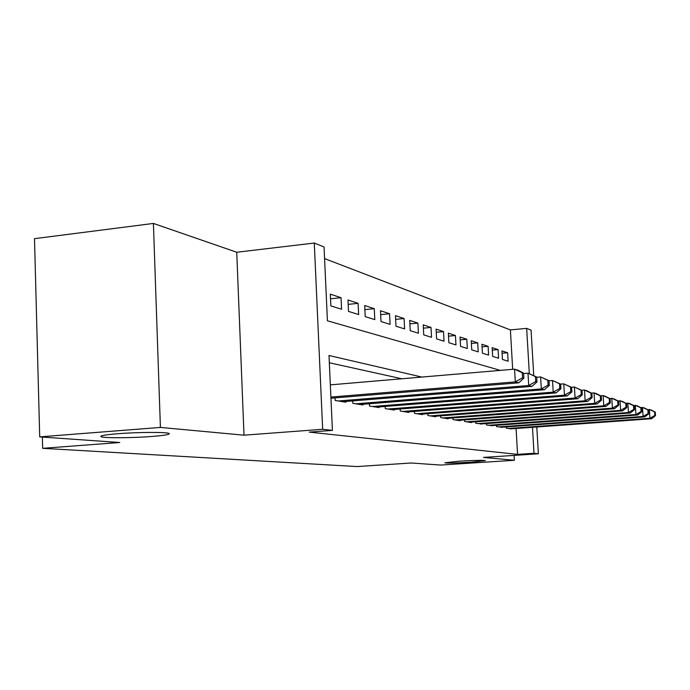 <?xml version="1.0" encoding="UTF-8"?>
<svg xmlns="http://www.w3.org/2000/svg" width="690" height="690" viewBox="0 0 690 690"><rect width="100%" height="100%" fill="white"/><g stroke="black" fill="none" stroke-linecap="round" stroke-linejoin="round"><path stroke-width="1.03" d="M458.919 461.222C473.797 460.342 482.603 460.144 485.337 460.618L471.106 462.205C456.47 463.068 447.715 463.266 444.869 462.8L458.919 461.222M117.843 433.725C138.242 432.069 167.498 431.983 169.197 433.501C170.137 434.476 164.349 435.459 151.843 436.468C132.032 438.038 103.336 438.193 100.973 436.684C99.74 435.735 105.363 434.752 117.843 433.725M512.67 369.331L510.393 329.906L526.66 328.371L531.067 330.139L533.741 375.472M536.786 426.998L538.373 453.796L483.5 457.41L514.369 460.282L440.565 465.06L411.188 462.999L357.006 466.561L42.651 448.319L119.715 442.506L39.709 436.873L34.5 238.662L153.413 223.439L160.408 427.421L244.01 435.183L322.661 429.284L314.286 243.053L324.05 246.968L327.414 320.79L500.362 370.383M244.01 435.183L236.739 252.247L153.413 223.439M236.739 252.247L314.286 243.053M510.393 329.906L324.576 258.603M514.369 460.282L514.085 455.391M39.709 436.873L160.408 427.421M506.279 426.946L506.357 428.24L511.989 428.775M496.533 425.299L496.61 426.662L502.484 427.222M486.347 423.582L486.424 425.006L492.565 425.592M475.703 421.788L475.781 423.281L482.198 423.893M464.568 419.908L464.646 421.478L471.391 422.573L471.365 422.108M452.899 417.942L452.985 419.58L460.049 420.728L460.023 420.245M440.669 415.872L440.763 417.597L448.172 418.804L448.138 418.295M427.835 413.69L427.929 415.518L435.709 416.777L435.675 416.251M414.345 411.404L414.44 413.327L422.616 414.656L422.591 414.095M400.148 408.989L400.252 411.024L408.851 412.422L408.825 411.835M385.193 406.445L385.296 408.601L394.361 410.076L394.335 409.446M369.409 403.754L369.512 406.039L379.086 407.592L379.052 406.928M352.728 400.907L352.84 403.339L362.957 404.978L362.923 404.271M335.073 397.889L335.193 400.476L345.906 402.21L345.871 401.468M330.527 298.796L341.032 297.692L330.312 294.147L330.855 305.894L341.576 309.232L341.032 297.692M348.183 304.368L358.11 303.341L347.984 299.986L348.519 311.406L358.645 314.562L358.11 303.341M364.872 309.629L374.265 308.68L364.674 305.506L365.208 316.615L374.799 319.608L374.265 308.68M380.673 314.631L389.574 313.734L380.483 310.733L381.018 321.549L390.1 324.378L389.574 313.734M395.655 319.375L404.09 318.538L395.474 315.684L396 326.223L404.616 328.914L404.09 318.538M409.877 323.877L417.89 323.101L409.696 320.384L410.222 330.657L418.416 333.218L417.89 323.101M423.393 328.173L431.017 327.44L423.22 324.861L423.738 334.874L431.535 337.315L431.017 327.44M436.261 332.261L443.523 331.571L436.089 329.113L436.606 338.894L444.032 341.214L443.523 331.571M448.517 336.159L455.443 335.513L448.362 333.166L448.871 342.723L455.952 344.931L455.443 335.513M460.213 339.885L466.828 339.273L460.058 337.039L460.566 346.371L467.328 348.485L466.828 339.273M471.382 343.447L477.704 342.87L471.236 340.731L471.736 349.856L478.205 351.874L477.704 342.87M482.068 346.854L488.106 346.311L481.922 344.258L482.422 353.194L488.606 355.117L488.106 346.311M492.289 350.123L498.077 349.597L492.143 347.639L492.643 356.376L498.568 358.231L498.077 349.597M502.432 359.438L508.107 361.206L507.624 352.754L501.941 350.882L502.432 359.438M421.892 377.068L329.001 355.497L332.416 430.388L309.284 432.113L517.578 454.382L516.086 428.481M401.856 378.776L329.328 362.759M42.357 437.063L42.651 448.319M538.373 453.796L534.008 453.296L532.482 427.3M517.578 454.382L534.008 453.296M332.416 430.388L322.661 429.284M529.325 373.575L526.66 328.371M502.079 353.254L507.624 352.754M330.889 397.069L515.301 381.889L518.733 382.821L330.95 398.225M330.338 384.865L514.567 369.167L518 370.194L523.589 373.143L522.235 372.747L522.528 377.827L523.883 378.215L523.589 373.143M522.528 377.827L515.301 381.889L514.567 369.167L522.235 372.747M518.733 382.821L523.883 378.215M338.359 400.985L528.712 385.52L531.938 386.391L342.818 401.709M523.615 373.549L527.988 373.178L536.682 377.016L535.414 376.645L535.699 381.57L536.975 381.932L536.682 377.016M535.699 381.57L528.712 385.52L527.988 373.178L535.414 376.645M531.938 386.391L536.975 381.932M355.824 403.822L541.331 388.927L544.367 389.747L360.042 404.504M536.699 377.275L540.615 376.947L549.016 380.664L547.817 380.311L548.101 385.098L549.3 385.434L549.016 380.664M548.101 385.098L541.331 388.927L540.615 376.947L547.817 380.311M544.367 389.747L549.3 385.434M372.341 406.496L553.225 392.144L556.097 392.921L376.326 407.143M549.024 380.794L552.526 380.509L560.642 384.106L559.512 383.769L559.788 388.418L560.927 388.737L560.642 384.106L563.773 383.864L571.622 387.349L570.552 387.038L570.837 391.558L571.907 391.86L571.622 387.349M559.788 388.418L553.225 392.144L552.526 380.509L559.512 383.769M556.097 392.921L560.927 388.737M387.97 409.032L564.463 395.18L567.171 395.913L391.748 409.653M570.837 391.558L564.463 395.18L563.773 383.864L570.552 387.038M567.171 395.913L571.907 391.86M402.788 411.438L575.089 398.052L577.659 398.751L406.376 412.025M571.484 387.28L574.408 387.038L582.015 390.419L581.006 390.126L581.273 394.525L582.291 394.809L582.015 390.419M581.273 394.525L575.089 398.052L574.408 387.038L581.006 390.126M577.659 398.751L582.291 394.809M416.855 413.724L585.155 400.778L587.587 401.433L420.262 414.276M581.722 390.273L584.49 390.048L586.923 390.781L591.865 393.335L590.899 393.05L591.175 397.337L592.132 397.613L591.865 393.335M591.175 397.337L585.155 400.778L584.49 390.048L590.899 393.05M587.587 401.433L592.132 397.613M430.224 415.889L594.702 403.357L597.014 403.986L433.458 416.415M591.434 393.11L594.047 392.903L596.358 393.602L601.206 396.095L600.291 395.827L600.559 400.002L601.473 400.269L601.206 396.095M600.559 400.002L594.702 403.357L594.047 392.903L600.291 395.827M597.014 403.986L601.473 400.269M442.945 417.95L603.776 405.815L605.975 406.41L446.033 418.459M600.654 395.81L603.129 395.62L605.328 396.276L610.081 398.725L609.218 398.466L609.477 402.537L610.348 402.788L610.081 398.725M609.477 402.537L603.776 405.815L603.129 395.62L609.218 398.466M605.975 406.41L610.348 402.788M455.072 419.925L612.409 408.144L614.497 408.713L458.013 420.4M609.425 398.38L613.867 398.829L618.533 401.218L617.705 400.976L617.964 404.952L618.783 405.185L618.533 401.218M617.964 404.952L612.409 408.144L611.771 398.199L617.705 400.976M614.497 408.713L618.783 405.185M466.638 421.797L620.629 410.369L622.622 410.904L469.442 422.254M617.766 400.83L621.992 401.252L626.572 403.598L625.787 403.365L626.037 407.247L626.831 407.471L626.572 403.598M626.037 407.247L620.629 410.369L620 400.657L625.787 403.365M622.622 410.904L626.831 407.471M477.678 423.591L628.461 412.491L630.367 413L480.361 424.022M625.718 403.158L629.746 403.572L634.248 405.867L633.498 405.642L633.739 409.437L634.49 409.653L634.248 405.867M633.739 409.437L628.461 412.491L627.848 403.003L633.498 405.642M630.367 413L634.49 409.653M488.235 425.299L635.947 414.509L637.758 415.001L490.806 425.721M633.308 405.392L637.155 405.78L641.571 408.031L640.855 407.825L641.096 411.525L641.812 411.732L641.571 408.031M641.096 411.525L635.947 414.509L635.335 405.237L640.855 407.825M637.758 415.001L641.812 411.732M498.344 426.938L643.089 416.441L644.831 416.907L500.802 427.343M640.562 407.523L644.227 407.894L648.566 410.102L647.884 409.903L648.126 413.526L648.807 413.715L648.566 410.102M648.126 413.526L643.089 416.441L642.494 407.376L647.884 409.903M644.831 416.907L648.807 413.715M508.021 428.507L649.928 418.287L651.593 418.735L510.376 428.895M647.496 409.558L650.998 409.92L655.267 412.085L654.603 411.887L654.845 415.432L655.5 415.622L655.267 412.085M654.845 415.432L649.928 418.287L649.333 409.42L654.603 411.887M651.593 418.735L655.5 415.622M100.973 436.684L100.956 436.097"/></g></svg>
